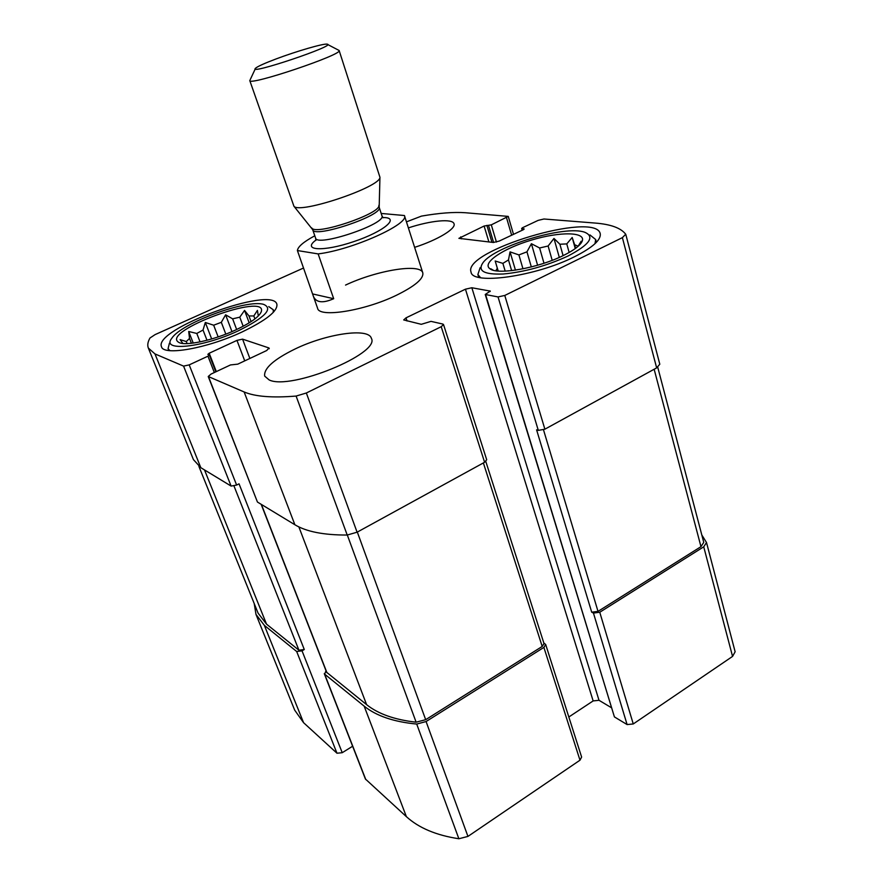 <?xml version="1.0" encoding="UTF-8"?>
<svg xmlns="http://www.w3.org/2000/svg" width="883" height="883" viewBox="0 0 883 883"><rect width="100%" height="100%" fill="white"/><g stroke="black" fill="none" stroke-linecap="round" stroke-linejoin="round"><path stroke-width="1.32" d="M568.829 716.996L593.144 700.925L599.005 700.296L471.842 287.748L490.297 291.103L485.242 294.481L614.413 716.908L627.096 724.568L593.442 613.067L599.756 612.25L703.729 546.82L706.51 542.526L701.819 534.988M627.096 724.568L633.254 723.961L732.559 656.411L735.131 651.775L706.51 542.526M254.205 603.519L255.982 614.402L264.359 625.363L296.677 651.511L302.03 650.826L304.282 649.513L239.05 483.829L236.622 485.065L189.205 364.878L207.969 356.18L209.326 355.065L207.847 354.359L209.194 353.244L236.964 340.385L242.571 339.138L268.973 347.968L266.732 350.507L237.759 364.149L230.507 364.933L211.081 374.061L208.233 376.5L244.138 391.964C255.099 396.633 272.417 398.001 296.103 396.059L306.346 393.001L441.213 326.699L443.52 324.536L442.802 324.05L431.003 321.368L421.279 324.315L403.708 319.933L406.025 317.847L465.451 289.183L471.842 287.748M255.982 614.402L294.668 710.109L303.575 722.691L336.975 753.221L342.229 752.702L352.615 746.245M326.004 670.738L324.646 674.148L364.16 706.135C376.246 715.903 393.763 721.875 416.71 724.06L426.081 721.543L543.884 647.416L545.683 644.491L543.829 642.979M324.271 673.663L365.407 779.005L406.379 816.654C418.774 827.956 436.268 835.318 458.873 838.751L467.946 836.411L579.988 760.197L581.621 757.062L545.683 644.491M593.442 613.067L591.709 612.195L536.588 429.822L538.31 430.385L544.877 429.193L504.778 295.452L622.383 237.637L625.716 234.249C620.97 228.024 610.815 224.293 595.23 223.068L543.961 218.995L538.155 220.375L522.515 227.726L521.643 228.465L524.204 228.984L523.321 229.723L499.149 241.103L493.31 242.472L458.906 238.344L484.116 226.026L491.301 224.856L508.255 216.401L465.396 212.737C453.829 211.898 439.193 213.024 421.489 216.103L406.445 221.865M485.242 294.481L498.034 296.931L504.778 295.452M625.815 234.481L659.8 364.215L656.654 367.88L544.877 429.193M303.564 268.013L155.11 334.602L150 337.979C147.781 341.842 147.229 345.198 148.355 348.079L154.978 353.917L183.576 366.114L189.205 364.878M148.355 348.079L193.421 459.601L200.827 467.692L154.978 353.917M236.622 485.065L231.103 486.069L200.827 467.692M208.233 376.5L257.439 502.041L208.531 376.765M443.52 324.536L486.699 459.745L484.601 462.262L357.085 532.206L347.207 535.032C323.796 535.12 306.346 531.687 294.867 524.734L257.439 502.041M599.005 700.296L611.301 707.636M294.9 349.072C273.675 359.513 263.609 368.542 264.69 376.125L269.138 379.933C290.419 390.683 380.794 353.465 371.357 338.299C368.542 327.438 326.114 333.851 294.9 349.072M414.613 247.35C437.703 239.955 456.18 228.708 454.039 223.807C452.747 218.333 430.727 220.507 408.376 227.891M574.469 256.765C535.429 276.578 472.085 285.22 471.047 272.074C462.25 250.904 595.385 210.849 600.208 233.598C601.301 239.779 592.725 247.505 574.469 256.765M241.964 332.019C207.207 348.399 163.41 356.07 161.501 346.765C153.057 329.271 272.273 285.529 276.865 304.16C277.99 310.959 266.357 320.242 241.964 332.019M381.18 213.443L404.414 215.529C409.988 223.829 352.416 249.801 318.134 253.907L297.405 250.551L317.593 308.299C319.061 317.957 364.293 310.893 396.301 295.33C414.977 286.125 423.807 278.653 422.802 272.891C420.573 263.035 376.577 270.375 345.551 285.077M591.709 612.195L598.012 611.378L700.97 546.665L703.751 542.372L657.736 367.218M261.158 504.292L326.611 672.272L366.6 704.645C378.134 713.905 394.646 719.755 416.125 722.195L425.683 719.689L542.206 646.455L544.005 643.541L485.793 461.456M198.896 466.39L258.068 613.111L266.523 624.138L298.929 650.208L304.282 649.513M235.651 329.977C213.333 340.419 184.812 346.478 178.675 342.306C160.088 331.456 268.344 291.655 261.247 311.798C259.061 316.887 250.529 322.946 235.651 329.977M238.289 330.827C202.516 347.736 160.662 351.887 171.766 338.344C181.081 323.145 247.052 298.918 263.73 304.414C273.465 308.697 264.977 317.505 238.289 330.827M258.311 315.971L257.417 310.397L253.818 315.959L254.911 318.918M249.194 322.836L244.558 310.408L248.962 315.937L253.818 315.959M244.558 310.408L239.779 317.185L243.189 326.269M231.975 331.611L225.607 314.812L232.626 318.84L239.779 317.185M225.607 314.812L221.313 322.317L225.816 334.127M211.677 338.962L205.32 322.472L213.664 325.209L221.313 322.317M205.32 322.472L203.035 330.032L206.997 340.264M193.234 343.079L188.708 331.5L196.788 333.454L203.035 330.032M188.708 331.5L189.525 338.443L191.423 343.299M182.891 343.465L180.11 339.646L186.302 341.544L189.525 338.443M186.302 341.544L187.108 343.597M196.788 333.454L200.066 341.898M213.664 325.209L218.156 336.909M232.626 318.84L236.655 329.514M248.962 315.937L251.092 321.633M169.9 350.65L168.068 348.642L169.404 343.277M268.741 306.6L273.266 309.756L273.244 312.416M563.464 255.463C538.475 268.024 497.692 275.209 490.043 268.84C481.29 263.134 503.067 248.476 531.5 240.077C559.877 231.445 586.544 231.699 582.096 241.434C580.076 245.629 573.862 250.297 563.464 255.463M568.045 256.004C546.411 265.971 524.811 271.964 503.255 274.006C483.994 274.723 477.261 270.915 483.067 262.593C495.01 246.037 565.241 224.922 584.723 232.251C595.186 236.699 589.623 244.624 568.045 256.004M580.882 243.421L581.18 241.202L578.078 246.346M575.252 248.587L572.184 237.483L574.645 244.734L578.023 246.18M572.184 237.483L566.765 243.907L569.149 252.472M559.303 257.394L553.972 238.454L559.899 244.238L566.765 243.907M553.972 238.454L548.122 246.004L552.195 260.33M537.604 265.242L531.4 243.708L539.612 247.98L548.122 246.004M531.4 243.708L526.952 251.832L531.334 266.942M515.44 270.132L510.054 251.876L518.906 254.922L526.952 251.832M510.054 251.876L508.476 259.922L511.643 270.628M498.2 271.026L495.186 260.993L502.88 263.377L508.476 259.922M495.186 260.993L498.133 271.026M495.838 270.75L497.317 268.289M493.277 270.22L490.771 268.752L491.555 269.624M502.88 263.377L505.186 271.136M518.906 254.922L522.979 268.829M539.612 247.98L543.994 263.255M559.899 244.238L563.089 255.64M574.645 244.734L575.628 248.311M480.562 277.692L477.869 274.547L480.153 267.659M589.965 234.933L595.65 239.514L595.021 243.686M318.134 253.907L333.697 298.708L312.714 293.962M313.244 295.971C315.827 302.637 322.648 303.553 333.697 298.708M297.405 250.551C297.858 246.721 303.653 241.799 314.801 235.783M276.346 58.841C296.445 51.269 323.178 43.477 327.008 44.15C338.675 44.834 246.721 75.772 255.595 68.179C257.858 66.313 264.779 63.201 276.346 58.841M327.659 44.492L339.127 50.486C343.531 54.36 248.609 86.302 249.768 80.563L293.929 206.236C299.182 214.459 380.728 187.019 379.944 177.284L339.127 50.486M633.254 723.961L599.756 612.25M732.559 656.411L703.729 546.82M303.575 722.691L264.359 625.363M336.975 753.221L296.677 651.511M342.229 752.702L302.03 650.826M365.794 779.568L324.646 674.148M406.379 816.654L364.16 706.135M458.873 838.751L416.71 724.06M467.946 836.411L426.081 721.543M579.988 760.197L543.884 647.416M538.31 430.385L498.034 296.931M656.654 367.88L622.383 237.637M522.449 230.132L522.019 228.642M461.368 238.852L460.749 236.843M488.906 241.975L484.116 226.026M491.952 242.317L486.875 225.364M493.608 242.494L488.542 225.518M496.434 242.074L491.301 224.856M511.654 235.209L506.544 217.792M231.103 486.069L183.576 366.114M214.326 372.538L207.969 356.18M216.313 371.611L209.194 353.244M244.723 360.871L236.964 340.385M249.856 358.454L242.571 339.138M269.26 348.73L268.973 347.968M294.867 524.734L244.138 391.964M347.207 535.032L296.103 396.059M357.085 532.206L306.346 393.001M484.601 462.262L441.213 326.699M407.052 320.993L406.025 317.847M593.144 700.925L465.451 289.183M490.098 291.522L489.91 290.882M614.413 716.908L485.628 294.712M598.012 611.378L543.498 429.822M700.97 546.665L654.148 369.26M326.975 672.769L261.412 504.447M366.6 704.645L298.873 526.908M416.125 722.195L347.317 535.032M425.683 719.689L357.317 532.085M542.206 646.455L483.376 462.935M298.929 650.208L234.017 486.047M266.523 624.138L204.503 469.933M382.913 217.56C400.705 217.218 384.348 231.423 353.719 241.633C323.156 252.019 301.533 250.595 315.915 240.099M378.906 205.242L378.884 205.739C379.381 214.127 316.644 235.242 311.975 228.256L311.655 227.88M379.944 177.284L379.171 207.273C383.939 215.154 313.642 238.818 312.681 229.657L293.929 206.236M379.171 207.273L381.92 215.717C386.776 223.852 316.633 247.45 315.584 238.046L312.681 229.657M522.162 230.264L521.643 228.465M513.509 234.337L508.255 216.401M215.827 371.831L209.326 355.065M168.068 348.642L168.819 350.529M273.266 309.756L273.951 311.644M477.869 274.547L478.707 277.295M595.65 239.514L596.411 242.306M404.414 215.529L422.802 272.891M255.286 68.841L250.198 79.702M315.937 240.364L315.584 238.046M381.92 215.717L383.034 217.781"/></g></svg>
